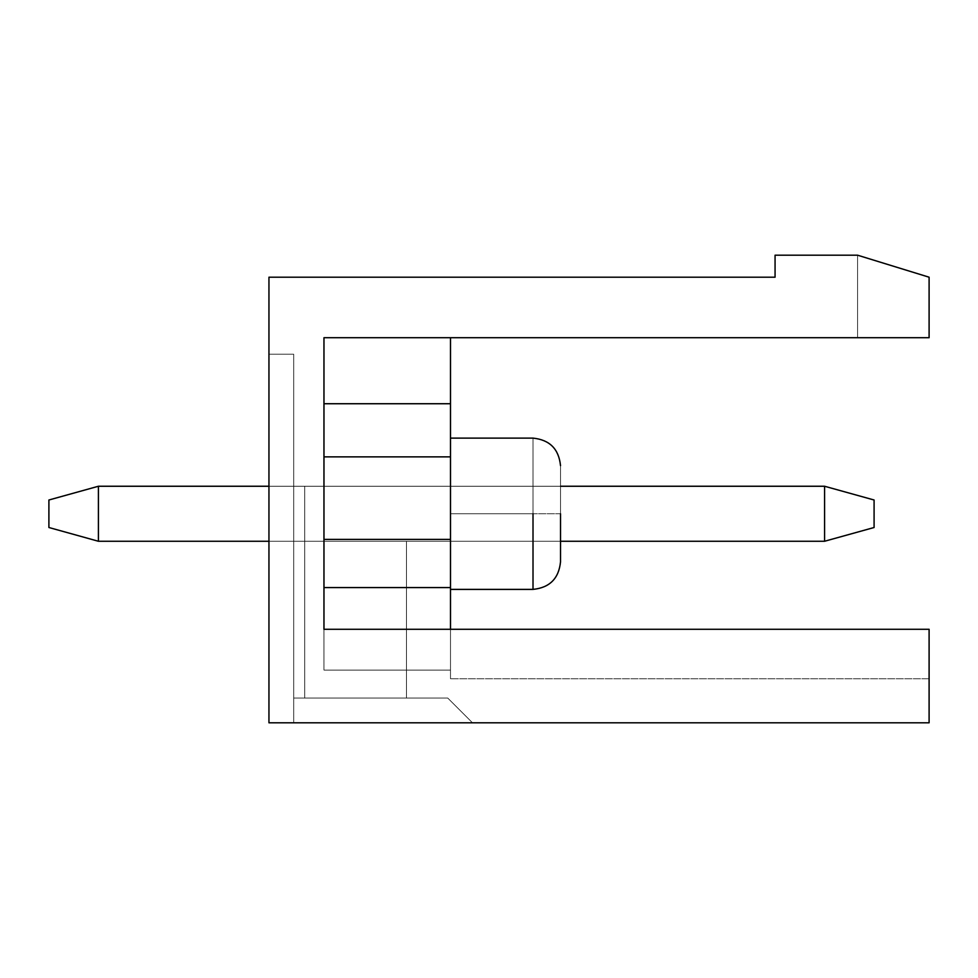 <?xml version="1.0" encoding="UTF-8"?>
<svg xmlns="http://www.w3.org/2000/svg" width="978" height="978" viewBox="0 0 978 978"><rect width="100%" height="100%" fill="white"/><g stroke="black" fill="none" stroke-linecap="round" stroke-linejoin="round"><path stroke-width="0.73" stroke-dasharray="4.89 3.67" d="M98.411 486.249L824.576 486.249L824.576 541.262L98.411 541.262L98.411 486.249L48.9 500.002L48.9 527.509L48.9 500.002L98.411 486.249L98.411 541.262L824.576 541.262L874.087 527.509L874.087 500.002L824.576 486.249L98.411 486.249L824.576 486.249L874.087 500.002L874.087 527.509L824.576 541.262L824.576 486.249L824.576 541.262L98.411 541.262L48.9 527.509L98.411 541.262L98.411 486.249L824.576 486.249L98.411 486.249L98.411 541.262L824.576 541.262L824.576 486.249L98.411 486.249L48.9 500.002L48.9 527.509L48.9 500.002L98.411 486.249L48.9 500.002L48.9 527.509L98.411 541.262L824.576 541.262L98.411 541.262L98.411 486.249L98.411 541.262L48.9 527.509L48.9 500.002L98.411 486.249M268.95 486.249L560.516 486.249L268.95 486.249M268.95 541.262L560.516 541.262L268.95 541.262M874.087 527.509L874.087 500.002L874.087 527.509L874.087 500.002L824.576 486.249L824.576 541.262L874.087 527.509L824.576 541.262L874.087 527.509L824.576 541.262L824.576 486.249L874.087 500.002L824.576 486.249L874.087 500.002L874.087 527.509M98.411 541.262L48.9 527.509L98.411 541.262M929.1 337.716L929.1 277.202L929.1 337.716L857.584 337.716L929.1 337.716L857.584 337.716L929.1 337.716L929.1 277.202L857.584 255.197L929.1 277.202L857.584 255.197L929.1 277.202L929.1 337.716L929.1 277.202L857.584 255.197L775.065 255.197L775.065 277.202L268.95 277.202L268.95 722.803L929.1 722.803L929.1 629.282C929.1 693.928 929.1 693.928 929.1 629.282C929.1 693.928 929.1 693.928 929.1 629.282C929.1 693.928 929.1 693.928 929.1 629.282C929.1 693.928 929.1 693.928 929.1 629.282L323.962 629.282L323.962 337.716L929.1 337.716L857.584 337.716L857.584 255.197L929.1 277.202L929.1 337.716L929.1 277.202L857.584 255.197L857.584 337.716L929.1 337.716L857.584 337.716L857.584 255.197L857.584 337.716L857.584 255.197L929.1 277.202L929.1 337.716L929.1 277.202L857.584 255.197L857.584 337.716L929.1 337.716L323.962 337.716L323.962 670.089L323.962 587.57L323.962 670.089L450.491 670.089C450.491 681.654 450.491 681.654 450.491 670.089C450.491 681.654 450.491 681.654 450.491 670.089L323.962 670.089L323.962 629.282L929.1 629.282C929.1 693.928 929.1 693.928 929.1 629.282C929.1 693.928 929.1 693.928 929.1 629.282L323.962 629.282L323.962 670.089L450.491 670.089C450.491 681.654 450.491 681.654 450.491 670.089C450.491 681.654 450.491 681.654 450.491 670.089L323.962 670.089L323.962 629.282L929.1 629.282L323.962 629.282L323.962 670.089L323.962 337.716L323.962 587.57L323.962 337.716L450.491 337.716L450.491 670.089L323.962 670.089L323.962 587.57L450.491 587.57L323.962 587.57L323.962 539.379L450.491 539.379L323.962 539.379L323.962 456.86L450.491 456.86L323.962 456.86L323.962 403.731L450.491 403.731L323.962 403.731L323.962 337.716L323.962 670.089L450.491 670.089L450.491 629.282L450.491 670.089C450.491 681.654 450.491 681.654 450.491 670.089L450.491 337.716L323.962 337.716L450.491 337.716L450.491 670.089L323.962 670.089L323.962 587.57L450.491 587.57L323.962 587.57L323.962 539.379L450.491 539.379L323.962 539.379L323.962 456.86L450.491 456.86L323.962 456.86L323.962 403.731L450.491 403.731L323.962 403.731L323.962 337.716L323.962 403.731L450.491 403.731L450.491 337.716L323.962 337.716L323.962 629.282L929.1 629.282L323.962 629.282L929.1 629.282L323.962 629.282L929.1 629.282L929.1 722.803L268.95 722.803L472.496 722.803L268.95 722.803L268.95 354.219L268.95 722.803L268.95 354.219L293.706 354.219L293.706 698.047L293.706 486.249L304.708 486.249L304.708 698.047L406.481 698.047L406.481 541.262L560.516 541.262L560.516 486.249L293.706 486.249L293.706 722.803L293.706 354.219L293.706 698.047L447.741 698.047L472.496 722.803L268.95 722.803L472.496 722.803L447.741 698.047L293.706 698.047L293.706 354.219L268.95 354.219L293.706 354.219L268.95 354.219L268.95 722.803L268.95 277.202L775.065 277.202L775.065 255.197L857.584 255.197L857.584 337.716L857.584 255.197L929.1 277.202L929.1 337.716M560.516 486.249L304.708 486.249L560.516 486.249L560.516 541.262L406.481 541.262L406.481 698.047L304.708 698.047L304.708 486.249L560.516 486.249L560.516 541.262L406.481 541.262L560.516 541.262L560.516 486.249L560.516 541.262L560.516 486.249L293.706 486.249L293.706 698.047L447.741 698.047L293.706 698.047L304.708 698.047L293.706 698.047L293.706 722.803L472.496 722.803L447.741 698.047L293.706 698.047L406.481 698.047L304.708 698.047L304.708 486.249L304.708 698.047L293.706 698.047L293.706 486.249L304.708 486.249L304.708 698.047L406.481 698.047L406.481 541.262L406.481 698.047L406.481 541.262L560.516 541.262L560.516 486.249L293.706 486.249L560.516 486.249L560.516 541.262L406.481 541.262L406.481 698.047L304.708 698.047L304.708 486.249L560.516 486.249M450.491 513.756L450.491 589.392L450.491 438.12L450.491 589.392L450.491 513.756L450.491 589.392L450.491 513.756L533.01 513.756L533.01 589.392L533.01 438.12L533.01 513.756L450.491 513.756L450.491 589.392L450.491 438.12L450.491 589.392L450.491 513.756L450.491 589.392L450.491 513.756L533.01 513.756L533.01 438.12L533.01 589.392L533.01 513.756L560.516 513.756L560.516 465.626L560.516 561.885L560.516 465.626L560.516 513.756L533.01 513.756L533.01 589.392L533.01 438.12L533.01 513.756L533.01 438.12L533.01 513.756L450.491 513.756M472.496 722.803L447.741 698.047L472.496 722.803L293.706 722.803L293.706 698.047L447.741 698.047L472.496 722.803L447.741 698.047L293.706 698.047L447.741 698.047L472.496 722.803M323.962 403.731L323.962 456.86L450.491 456.86L450.491 403.731L323.962 403.731M323.962 456.86L323.962 539.379L450.491 539.379L450.491 456.86L323.962 456.86M323.962 539.379L323.962 587.57L450.491 587.57L450.491 539.379L323.962 539.379M323.962 587.57L323.962 670.089L450.491 670.089L450.491 587.57L323.962 587.57M450.491 670.089C450.491 681.654 450.491 681.654 450.491 670.089L450.491 337.716L450.491 670.089M560.516 513.756L560.516 465.626L560.516 561.885L560.516 465.626L560.516 513.756L560.516 465.626L560.516 513.756L533.01 513.756L533.01 438.12L533.01 589.392L533.01 513.756L533.01 589.392L533.01 513.756L560.516 513.756M560.516 541.262L406.481 541.262L560.516 541.262M406.481 698.047L293.706 698.047L406.481 698.047L406.481 541.262L406.481 698.047M304.708 486.249L293.706 486.249L293.706 698.047L304.708 698.047L304.708 486.249L304.708 698.047L293.706 698.047L293.706 486.249L304.708 486.249M929.1 678.793L450.491 678.793L929.1 678.793M533.01 589.392L450.491 589.392M533.01 438.12L450.491 438.12"/><path stroke-width="1.47" d="M98.411 486.249L268.95 486.249L98.411 486.249L98.411 541.262L268.95 541.262L98.411 541.262L98.411 486.249L48.9 500.002L98.411 486.249M560.516 486.249L824.576 486.249L560.516 486.249M560.516 541.262L824.576 541.262L824.576 486.249L824.576 541.262L560.516 541.262M874.087 500.002L874.087 527.509L874.087 500.002L824.576 486.249L874.087 500.002M48.9 527.509L48.9 500.002L48.9 527.509L98.411 541.262L48.9 527.509M824.576 541.262L874.087 527.509L824.576 541.262M929.1 629.282L929.1 722.803L268.95 722.803L268.95 277.202L775.065 277.202L775.065 255.197L857.584 255.197L929.1 277.202L929.1 337.716L323.962 337.716L323.962 629.282L929.1 629.282L323.962 629.282L323.962 337.716L929.1 337.716L929.1 277.202L857.584 255.197L775.065 255.197L775.065 277.202L268.95 277.202L268.95 722.803L929.1 722.803L929.1 629.282M323.962 403.731L450.491 403.731L450.491 337.716L450.491 403.731L323.962 403.731M323.962 456.86L450.491 456.86L450.491 403.731L450.491 456.86L323.962 456.86M323.962 539.379L450.491 539.379L450.491 456.86L450.491 539.379L323.962 539.379M323.962 587.57L450.491 587.57L450.491 539.379L450.491 587.57L323.962 587.57M450.491 629.282L450.491 587.57L450.491 629.282M533.01 513.756L533.01 589.392L533.01 513.756M560.516 513.756L560.516 561.885L560.516 513.756M533.01 589.392C549.648 587.705 558.817 578.536 560.516 561.885C558.817 578.536 549.648 587.705 533.01 589.392L450.491 589.392M533.01 438.12C549.648 439.807 558.817 448.975 560.516 465.626C558.817 448.975 549.648 439.807 533.01 438.12L450.491 438.12"/></g></svg>
